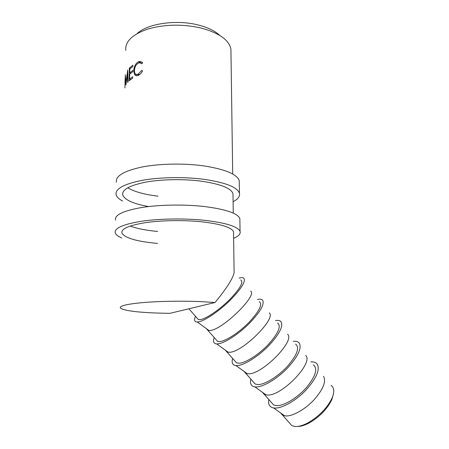 <?xml version="1.0" encoding="UTF-8"?>
<svg xmlns="http://www.w3.org/2000/svg" width="449" height="449" viewBox="0 0 449 449"><rect width="100%" height="100%" fill="white"/><g stroke="black" fill="none" stroke-linecap="round" stroke-linejoin="round"><path stroke-width="0.67" d="M289.442 422.924L291.794 425.596L294.914 426.505C298.512 426.797 302.946 425.534 308.205 422.711C319.194 416.217 327.119 408.057 331.996 398.235C334.64 391.893 334.314 387.639 331.02 385.472M280.423 412.822L282.561 415.112L285.609 415.937C292.411 416.487 304.714 409.673 313.705 400.177C323.112 389.53 326.384 381.571 323.527 376.301M268.811 399.509C267.952 404.308 269.54 407.114 273.576 407.933L274.659 408.051C282.056 408.523 295.762 400.8 305.881 390.209C316.466 378.355 320.232 369.628 317.174 364.032C315.883 362.427 313.8 361.698 310.927 361.849L310.809 361.86M313.385 364.869C318.015 368.724 315.613 376.385 306.179 387.863C297.047 398.123 283.645 406.076 276.55 405.643L273.57 404.908L271.415 402.461M262.306 392.213L264.298 394.385L267.206 395.03C281.517 396.518 314.003 362.697 305.679 355.44M250.868 379.136C249.807 383.671 251.143 386.252 254.88 386.886L256.07 386.965C263.204 387.055 276.898 378.978 287.203 368.371C298.013 356.54 302.02 348.082 299.214 343.002C298.035 341.61 296.087 341.055 293.371 341.335L293.259 341.352M295.594 344.074C299.87 347.504 297.171 354.895 287.489 366.255C278.167 376.442 264.831 384.647 258.012 384.585L255.178 384.035L253.225 381.818M243.942 371.323L245.771 373.36L248.533 373.815C262.3 374.488 295.493 340.538 287.59 334.297M232.666 358.482C231.409 362.747 232.498 365.104 235.933 365.553L237.207 365.57C244.071 365.267 257.748 356.832 268.249 346.213C279.3 334.41 283.555 326.238 281.018 321.703C279.952 320.519 278.139 320.131 275.574 320.535L275.462 320.558M277.549 322.994C281.461 325.98 278.453 333.091 268.519 344.321C259 354.441 245.743 362.91 239.205 363.224L236.522 362.859L234.776 360.878M225.336 350.153L226.981 352.027L229.591 352.297C242.786 352.111 276.719 318.06 269.26 312.874M214.212 337.541C212.759 341.537 213.595 343.665 216.727 343.928L218.074 343.867C224.652 343.148 238.307 334.342 249.015 323.729C260.313 311.965 264.831 304.096 262.57 300.117C261.621 299.141 259.937 298.916 257.524 299.449L257.417 299.472M259.247 301.61C262.783 304.141 259.455 310.966 249.274 322.068C239.547 332.108 226.369 340.842 220.128 341.549L217.597 341.38L216.064 339.64M206.478 328.685L207.915 330.391L210.368 330.464C222.968 329.381 257.67 295.262 250.682 291.171M195.5 316.298C193.845 320.03 194.428 321.933 197.257 322L198.654 321.838C204.935 320.698 218.568 311.511 229.49 300.903C241.051 289.195 245.85 281.641 243.88 278.245C243.038 277.471 241.483 277.409 239.222 278.06L239.121 278.094M125.187 78.457L124.957 82.577M125.922 84.956L127.409 73.771L127.634 82.397L128.044 81.92L127.707 69.937L125.995 82.638L125.327 74.73L124.917 87.97L125.333 77.902L125.922 84.956M129.334 68.108L132.904 65.2L132.876 66.514L129.806 68.933L129.727 72.856L132.803 70.465L132.781 71.778L129.705 74.164L129.609 79.086L132.691 76.734L132.663 78.059L129.082 80.859L129.334 68.108L130.446 68.366M142.692 62.697L141.867 63.78L139.538 62.781L138.348 63.118C135.963 64.555 134.661 67.047 134.442 70.588C134.464 73.31 135.379 74.579 137.198 74.394L138.219 74.063L141.761 70.459L142.569 70.936C141.351 73.17 139.897 74.657 138.202 75.398L136.956 75.802L134.655 74.932L133.74 70.925C133.97 66.587 135.531 63.539 138.421 61.771L139.875 61.361L142.692 62.697M215.004 302.519L169.84 313.351L156.813 313.054C135.71 312.218 123.554 310.528 120.343 307.986C119.322 305.82 127.263 303.984 144.174 302.48C160.68 301.15 183.686 300.83 202.039 301.677L215.004 302.519C226.335 288.836 232.705 278.902 234.114 272.711L234.081 270.292M125.782 50.361C125.002 41.527 132.388 34.416 147.94 29.017C164.761 24.263 182.412 23.92 200.888 27.978C218.994 32.895 229.001 39.927 230.921 49.076L230.971 52.539M137.254 33.507C147.525 23.589 176.373 19.341 198.093 24.959C207.775 27.417 215.015 30.914 219.808 35.454M240.686 279.918C243.835 281.989 240.181 288.511 229.736 299.483C219.802 309.434 206.708 318.453 200.77 319.559L198.396 319.587L197.083 318.094M142.03 63.567L141.469 63.376M136.799 74.433L138.511 74.899L139.762 74.45M138.219 74.063L139.476 74.59M136.412 75.853L135.34 73.827M134.655 74.932L136.013 75.404M133.74 70.925L134.447 71.161M138.511 63.051L139.673 62.321L142.052 62.018M138.421 61.771L139.673 62.321M129.727 72.856L130.906 73.142M129.609 79.086L130.816 79.372M127.808 73.844L127.409 73.771M333.416 394.065L331.783 399.767C327.192 409.039 319.722 416.728 309.372 422.84C304.82 425.287 300.897 426.494 297.603 426.46M122.599 201.029C118.918 199.07 116.757 196.971 116.117 194.737C115.067 188.889 123.688 184.101 141.968 180.375C159.827 177.119 184.724 176.721 204.514 179.392C225.684 182.597 237.325 187.205 239.435 193.227C240.159 196.297 238.049 199.137 233.098 201.736M116.409 182.204C115.376 175.991 123.963 170.917 142.17 166.977C159.951 163.531 184.741 163.133 204.441 165.984C225.521 169.396 237.123 174.307 239.233 180.7L239.272 183.13M148.653 206.551C133.454 203.863 124.811 199.996 122.729 194.95C121.819 189.708 129.52 185.431 145.83 182.12C161.741 179.218 183.86 178.854 201.534 181.205C220.56 184.045 231.044 188.182 232.986 193.603L233.014 195.652M157.958 196.157C144.37 194.518 134.29 191.723 127.712 187.783M121.819 238.009C118.087 236.438 115.887 234.754 115.23 232.947C114.136 228.227 122.846 224.337 141.356 221.278C159.44 218.601 184.679 218.214 204.722 220.324C226.167 222.867 237.948 226.565 240.063 231.42C240.782 233.901 238.632 236.191 233.62 238.301M115.528 220.105C114.45 215.004 123.127 210.811 141.558 207.528C159.569 204.649 184.696 204.261 204.654 206.562C226.004 209.324 237.74 213.337 239.85 218.584L239.884 220.582M157.492 243.409C136.861 241.523 125.002 238.088 121.92 233.104C120.977 228.872 128.762 225.398 145.274 222.682C161.387 220.296 183.804 219.943 201.702 221.8C220.975 224.051 231.583 227.362 233.531 231.74L233.553 233.396M157.61 231.465C146.105 230.376 136.951 228.569 130.143 226.049M291.794 425.596L282.561 415.112M284.615 415.813L273.576 407.933M273.57 404.908L264.298 394.385M266.105 394.935L254.88 386.886M255.178 384.035L245.771 373.36M247.348 373.776L235.933 365.553M236.522 362.859L226.981 352.027M228.339 352.319L216.727 343.928M217.597 341.38L207.915 330.391M209.071 330.571L197.257 322M198.396 319.587L188.877 308.783M234.114 272.711L233.531 231.74M233.261 213.118L232.986 193.603M232.705 174.032L230.921 49.076M138.511 74.899L137.198 74.394M141.042 61.934L139.875 61.361M331.783 399.767L331.996 398.235M309.372 422.84L308.205 422.711M239.435 193.227L239.233 180.7M240.063 231.42L239.85 218.584"/></g></svg>
